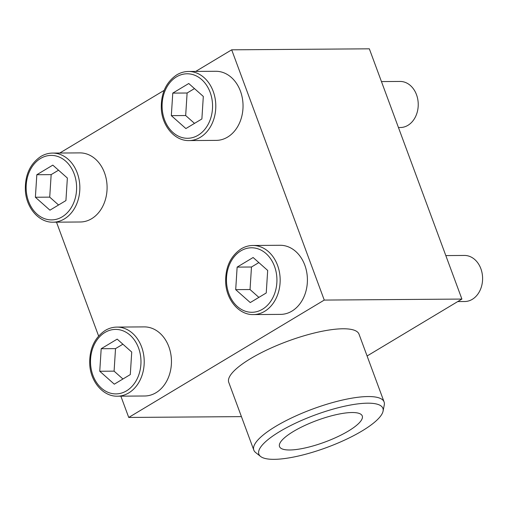 <?xml version="1.0" encoding="UTF-8"?>
<svg xmlns="http://www.w3.org/2000/svg" width="508" height="508" viewBox="0 0 508 508"><rect width="100%" height="100%" fill="white"/><g stroke="black" fill="none" stroke-linecap="round" stroke-linejoin="round"><path stroke-width="0.76" d="M52.559 153.086L79.8 152.889A34.55 27.038 89.6 0 1 107.093 187.242A34.55 27.038 89.6 0 1 80.308 221.99L53.061 222.193A34.55 27.038 89.6 0 0 79.851 187.439A34.55 27.038 89.6 0 0 52.559 153.086C48.431 153.137 44.52 154.261 40.824 156.47C29.909 163.938 24.765 175.419 25.4 190.906C26.422 208.039 38.995 222.631 53.061 222.193M252.87 245.478L280.118 245.281A34.55 27.038 89.6 0 1 307.41 279.635A34.55 27.038 89.6 0 1 280.619 314.382L253.378 314.579A34.55 27.038 89.6 0 0 280.162 279.832A34.55 27.038 89.6 0 0 252.87 245.478C248.742 245.529 244.831 246.653 241.141 248.856C230.219 256.33 225.082 267.811 225.717 283.299C226.739 300.431 239.306 315.024 253.378 314.579M120.866 396.17L128.734 417.449L324.256 300.076L231.686 49.822L195.707 71.425M164.16 90.361L59.753 153.035M56.496 222.167L98.616 336.017M188.506 71.476L215.748 71.279A34.55 27.038 89.6 0 1 243.04 105.626A34.55 27.038 89.6 0 1 216.256 140.379L189.008 140.576A34.55 27.038 89.6 0 0 215.798 105.829A34.55 27.038 89.6 0 0 188.506 71.476C184.379 71.526 180.467 72.65 176.771 74.854C165.856 82.328 160.712 93.809 161.347 109.296C162.376 126.428 174.942 141.014 189.008 140.576M116.923 327.095L144.164 326.892A34.55 27.038 89.6 0 1 171.456 361.245A34.55 27.038 89.6 0 1 144.672 395.992L117.431 396.196A34.55 27.038 89.6 0 0 144.215 361.448A34.55 27.038 89.6 0 0 116.923 327.095C112.795 327.139 108.883 328.27 105.188 330.473C94.272 337.947 89.129 349.421 89.764 364.909C90.792 382.041 103.359 396.634 117.431 396.196M231.686 49.822L369.335 48.819L461.905 299.066L367.094 355.987M128.734 417.449L241.427 416.624M253.822 450.139L228.752 382.359A69.45 18.136 -20.3 0 1 250.654 358.585A69.45 18.136 -20.3 0 1 343.014 328.778A69.45 18.136 -20.3 0 1 359.023 334.175L384.092 401.949A69.45 18.136 159.7 0 0 368.084 396.551A69.45 18.136 159.7 0 0 292.938 417.271A69.45 18.136 159.7 0 0 253.822 450.139A69.45 18.136 159.7 0 0 255.607 452.501L260.566 456.444A66.123 17.266 159.7 0 0 326.879 447.453A66.123 17.266 159.7 0 0 383.076 411.124A66.123 17.266 159.7 0 0 367.659 403.181A66.123 17.266 159.7 0 0 291.706 425.031A66.123 17.266 159.7 0 0 260.566 456.444M324.256 300.076L461.905 299.066M445.821 255.588L464.407 255.448A23.031 18.028 89.6 0 1 482.6 278.352A23.031 18.028 89.6 0 1 464.744 301.517L457.74 301.568M235.699 289.643L250.254 302.565L266.243 292.964L267.684 270.44L253.13 257.512L237.134 267.113L235.699 289.643L250.038 289.535L258.877 297.39M381.457 81.578L400.037 81.445A23.031 18.028 89.6 0 1 418.236 104.35A23.031 18.028 89.6 0 1 400.374 127.514L398.456 127.527M171.329 115.633L185.884 128.562L201.879 118.961L203.314 96.437L188.76 83.509L172.771 93.11L171.329 115.633L185.674 115.532L194.513 123.387M35.382 197.25L49.936 210.179L65.926 200.577L67.367 178.048L52.813 165.125L36.824 174.727L35.382 197.25L49.721 197.142L58.566 204.997M99.752 371.253L114.3 384.181L130.296 374.58L131.731 352.057L117.183 339.128L101.187 348.729L99.752 371.253L114.09 371.151L122.93 379M258.839 262.585L251.479 267.011L237.134 267.113M251.479 267.011L250.038 289.535M122.892 344.202L115.526 348.621L101.187 348.729M115.526 348.621L114.09 371.151M58.528 170.199L51.162 174.619L36.824 174.727M51.162 174.619L49.721 197.142M194.475 88.582L187.109 93.008L172.771 93.11M187.109 93.008L185.674 115.532M383.076 411.124L384.277 404.901A69.45 18.136 159.7 0 0 384.092 401.949M352.088 412.528A44.113 11.519 159.7 0 0 304.362 425.685A44.113 11.519 159.7 0 0 279.514 446.557A44.113 11.519 159.7 0 0 324.885 442.062A44.113 11.519 159.7 0 0 362.261 415.95A44.113 11.519 159.7 0 0 352.088 412.528M240.887 250.844A32.245 25.235 89.6 0 1 276.847 282.778A32.245 25.235 89.6 0 1 237.338 306.495A32.245 25.235 89.6 0 1 240.887 250.844M176.524 76.841A32.245 25.235 89.6 0 1 212.477 108.776A32.245 25.235 89.6 0 1 172.968 132.493A32.245 25.235 89.6 0 1 176.524 76.841M40.577 158.452A32.245 25.235 89.6 0 1 76.53 190.386A32.245 25.235 89.6 0 1 37.02 214.109A32.245 25.235 89.6 0 1 40.577 158.452M104.94 332.461A32.245 25.235 89.6 0 1 140.894 364.395A32.245 25.235 89.6 0 1 101.384 388.112A32.245 25.235 89.6 0 1 104.94 332.461"/></g></svg>
